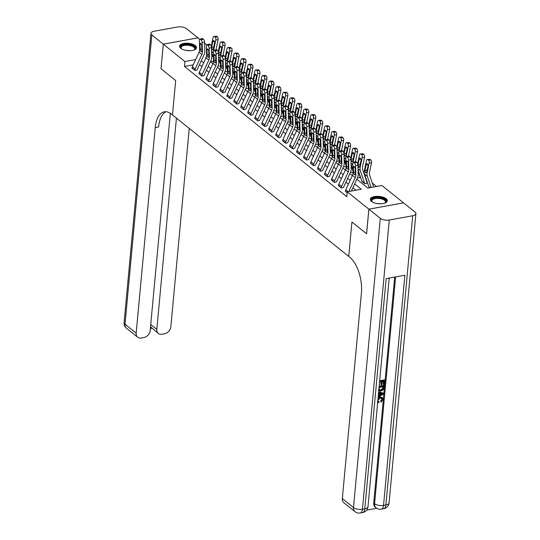 <?xml version="1.0" encoding="UTF-8"?>
<svg xmlns="http://www.w3.org/2000/svg" width="540" height="540" viewBox="0 0 540 540"><rect width="100%" height="100%" fill="white"/><g stroke="black" fill="none" stroke-linecap="round" stroke-linejoin="round"><path stroke-width="0.81" d="M371.486 201.4A8.532 3.672 -174.7 0 1 370.298 199.28A8.532 3.672 -174.7 0 1 376.704 196.344A8.532 3.672 -174.7 0 1 386.107 198.74A8.532 3.672 -174.7 0 1 387.295 200.86A8.532 3.672 -174.7 0 1 380.889 203.796A8.532 3.672 -174.7 0 1 371.486 201.4M180.725 48.283A8.532 3.672 -174.7 0 1 179.537 46.163A8.532 3.672 -174.7 0 1 185.942 43.227A8.532 3.672 -174.7 0 1 195.338 45.623A8.532 3.672 -174.7 0 1 196.533 47.743A8.532 3.672 -174.7 0 1 190.127 50.679A8.532 3.672 -174.7 0 1 180.725 48.283M161.028 68.742L175.669 80.528L161.028 68.769L163.31 44.179L197.971 37.861L199.753 39.292M204.559 43.153L206.726 44.888M219.395 60.345L219.173 59.677M376.542 186.476L372.317 183.08M365.816 177.869L365.344 177.484M358.844 172.274L358.371 171.889M351.871 166.678L351.398 166.293M344.905 161.082L344.425 160.697M337.932 155.48L337.453 155.102M330.959 149.884L330.48 149.506M323.987 144.288L323.507 143.91M317.014 138.692L316.535 138.314M310.041 133.097L309.562 132.712M303.068 127.501L302.589 127.116M296.096 121.905L295.616 121.52M289.123 116.309L288.644 115.925M282.15 110.714L281.678 110.329M275.177 105.118L274.705 104.733M268.204 99.515L267.732 99.137M261.232 93.919L260.759 93.542M254.259 88.324L253.787 87.946M247.286 82.728L246.814 82.35M240.314 77.132L239.841 76.748M233.341 71.537L232.868 71.152M226.368 65.941L225.896 65.556M356.846 179.219L367.855 188.055L381.908 185.497L403.522 202.844L368.854 209.162L347.24 191.815L361.294 189.25L354.659 183.924M213.59 61.142L210.445 61.715M218.126 65.671L218.16 65.698A1.094 0.83 128.8 0 1 218.194 66.069L220.55 65.914M225.099 71.267L225.133 71.294A1.094 0.83 128.8 0 1 225.167 71.665L227.522 71.51M232.072 76.862L232.099 76.889A1.094 0.83 128.8 0 1 232.139 77.261L234.495 77.105M239.044 82.458L239.072 82.485A1.094 0.83 128.8 0 1 239.112 82.856L241.468 82.701M246.017 88.054L246.044 88.081A1.094 0.83 128.8 0 1 246.085 88.452L248.441 88.297M252.983 93.65L253.017 93.677A1.094 0.83 128.8 0 1 253.058 94.048L255.413 93.899M259.956 99.252L259.99 99.272A1.094 0.83 128.8 0 1 260.03 99.65L262.386 99.495M266.929 104.848L266.963 104.875A1.094 0.83 128.8 0 1 267.003 105.246L269.352 105.091M273.901 110.444L273.935 110.471A1.094 0.83 128.8 0 1 273.976 110.842L276.325 110.686M280.874 116.039L280.908 116.066A1.094 0.83 128.8 0 1 280.949 116.438L283.298 116.282M287.847 121.635L287.881 121.662A1.094 0.83 128.8 0 1 287.921 122.033L290.27 121.878M294.82 127.231L294.853 127.258A1.094 0.83 128.8 0 1 294.894 127.629L297.243 127.474M301.793 132.827L301.826 132.853A1.094 0.83 128.8 0 1 301.867 133.225L304.216 133.07M308.765 138.422L308.799 138.449A1.094 0.83 128.8 0 1 308.84 138.821L311.189 138.665M315.738 144.018L315.772 144.045A1.094 0.83 128.8 0 1 315.812 144.416L318.161 144.261M322.711 149.614L322.745 149.641A1.094 0.83 128.8 0 1 322.785 150.012L325.134 149.864M329.684 155.216L329.717 155.237A1.094 0.83 128.8 0 1 329.758 155.608L332.107 155.459M336.656 160.812L336.69 160.839A1.094 0.83 128.8 0 1 336.724 161.21L339.079 161.055M343.629 166.408L343.663 166.435A1.094 0.83 128.8 0 1 343.697 166.806L346.052 166.651M350.602 172.004L350.636 172.031A1.094 0.83 128.8 0 1 350.669 172.402L353.025 172.247M357.575 177.599L357.608 177.626A1.094 0.83 128.8 0 1 357.642 177.998L359.984 177.572A3.827 2.896 128.8 0 0 359.849 176.269L358.088 171.059M361.814 181.082L364.898 183.816L366.957 183.168A3.827 2.896 128.8 0 0 366.822 181.865L362.617 169.412A5.474 4.138 -51.2 0 1 362.515 166.928L364.52 157.302L362.225 157.417A2.187 1.188 -92.9 0 0 361.53 154.528L363.825 154.413A2.187 1.188 87.1 0 1 364.52 157.302M368.786 186.678L369.745 187.711L368.8 186.948A1.094 0.83 128.8 0 0 368.759 186.577L364.554 174.123A8.208 6.21 -51.2 0 1 364.406 170.404L366.41 160.778A2.187 1.188 -92.9 0 1 367.416 159.489L369.711 159.374A2.187 1.188 87.1 0 1 370.238 159.563L370.798 160.009A2.187 1.188 87.1 0 1 371.493 162.898L369.198 163.013A2.187 1.188 -92.9 0 0 368.496 160.124L370.798 160.009M193.232 64.847L184.464 66.447L346.781 196.729L347.24 191.815M355.928 190.228L352.87 187.778M348.388 184.174L345.897 182.183M341.415 178.578L338.924 176.587M334.442 172.982L331.958 170.984M327.47 167.387L324.986 165.389M320.497 161.791L318.013 159.793M313.524 156.195L311.04 154.197M306.551 150.599L304.067 148.601M299.579 145.004L297.094 143.006M292.606 139.401L290.122 137.41M285.633 133.805L283.149 131.814M278.66 128.21L276.176 126.218M271.688 122.614L269.204 120.623M264.715 117.018L262.231 115.027M257.742 111.422L255.258 109.424M250.769 105.827L248.285 103.829M243.797 100.231L241.313 98.233M236.824 94.635L234.34 92.637M229.858 89.039L227.367 87.041M222.885 83.437L220.394 81.446M215.912 77.841L213.422 75.85M208.94 72.245L206.449 70.254M201.967 66.65L199.483 64.658M192.024 67.817L195.055 70.558L197.113 69.91A1.094 0.83 -51.2 0 1 197.228 69.512L203.924 55.073A8.208 6.21 128.8 0 0 204.788 51.165L204.525 41.951L202.176 42.68A2.187 0.952 -107.3 0 0 201.008 39.879L200.448 39.427A2.187 0.952 -107.3 0 0 199.854 39.251A2.187 0.952 -107.3 0 0 199.388 40.446L199.645 49.653A5.474 4.138 128.8 0 1 199.071 52.259L192.375 66.704A3.827 2.896 -51.2 0 0 191.984 68.101L194.771 70.335A3.827 2.896 -51.2 0 1 195.163 68.938L201.859 54.499A5.474 4.138 128.8 0 0 202.433 51.894L202.176 42.68M198.997 73.413L202.028 76.16L204.086 75.505A1.094 0.83 -51.2 0 1 204.201 75.107L210.897 60.669A8.208 6.21 128.8 0 0 211.761 56.761L211.498 47.547L209.149 48.276A2.187 0.952 -107.3 0 0 207.981 45.475L207.421 45.029A2.187 0.952 -107.3 0 0 206.827 44.847A2.187 0.952 -107.3 0 0 206.361 46.042L206.618 55.256A5.474 4.138 128.8 0 1 206.044 57.854L199.348 72.299A3.827 2.896 -51.2 0 0 198.956 73.697L201.744 75.931A3.827 2.896 -51.2 0 1 202.136 74.534L208.832 60.095A5.474 4.138 128.8 0 0 209.405 57.49L209.149 48.276M205.97 79.009L209 81.756L211.059 81.101A1.094 0.83 -51.2 0 1 211.174 80.703L217.87 66.265A8.208 6.21 128.8 0 0 218.734 62.357L218.471 53.143L216.122 53.872A2.187 0.952 -107.3 0 0 214.954 51.071L214.394 50.625A2.187 0.952 -107.3 0 0 213.8 50.443A2.187 0.952 -107.3 0 0 213.334 51.638L213.59 60.851A5.474 4.138 128.8 0 1 213.017 63.457L206.314 77.895A3.827 2.896 -51.2 0 0 205.929 79.292L208.717 81.527A3.827 2.896 -51.2 0 1 209.108 80.136L215.804 65.691A5.474 4.138 128.8 0 0 216.378 63.086L216.122 53.872M212.935 84.605L215.973 87.352L218.032 86.697A1.094 0.83 -51.2 0 1 218.147 86.299L224.843 71.861A8.208 6.21 128.8 0 0 225.707 67.952L225.443 58.739L223.094 59.474A2.187 0.952 -107.3 0 0 221.927 56.666L221.366 56.221A2.187 0.952 -107.3 0 0 220.772 56.038A2.187 0.952 -107.3 0 0 220.306 57.233L220.563 66.447A5.474 4.138 128.8 0 1 219.989 69.053L213.287 83.491A3.827 2.896 -51.2 0 0 212.902 84.888L215.69 87.129A3.827 2.896 -51.2 0 1 216.081 85.732L222.777 71.287A5.474 4.138 128.8 0 0 223.351 68.681L223.094 59.474M219.908 90.2L222.939 92.948L225.005 92.293A1.094 0.83 -51.2 0 1 225.119 91.894L231.815 77.456A8.208 6.21 128.8 0 0 232.679 73.548L232.416 64.334L230.067 65.07A2.187 0.952 -107.3 0 0 228.893 62.262L228.339 61.817A2.187 0.952 -107.3 0 0 227.745 61.634A2.187 0.952 -107.3 0 0 227.279 62.829L227.536 72.043A5.474 4.138 128.8 0 1 226.962 74.648L220.259 89.087A3.827 2.896 -51.2 0 0 219.875 90.484L222.662 92.725A3.827 2.896 -51.2 0 1 223.054 91.328L229.75 76.883A5.474 4.138 128.8 0 0 230.324 74.277L230.067 65.07M226.881 95.796L229.912 98.543L231.977 97.895A1.094 0.83 -51.2 0 1 232.092 97.49L238.788 83.052A8.208 6.21 128.8 0 0 239.652 79.144L239.389 69.93L237.04 70.666A2.187 0.952 -107.3 0 0 235.865 67.858L235.312 67.412A2.187 0.952 -107.3 0 0 234.711 67.23A2.187 0.952 -107.3 0 0 234.245 68.425L234.509 77.639A5.474 4.138 128.8 0 1 233.935 80.244L227.232 94.682A3.827 2.896 -51.2 0 0 226.847 96.08L229.635 98.321A3.827 2.896 -51.2 0 1 230.02 96.923L236.722 82.478A5.474 4.138 128.8 0 0 237.296 79.88L237.04 70.666M233.854 101.399L236.885 104.139L238.95 103.491A1.094 0.83 -51.2 0 1 239.058 103.093L245.761 88.648A8.208 6.21 128.8 0 0 246.625 84.74L246.362 75.526L244.013 76.262A2.187 0.952 -107.3 0 0 242.838 73.454L242.285 73.008A2.187 0.952 -107.3 0 0 241.684 72.826A2.187 0.952 -107.3 0 0 241.218 74.02L241.481 83.234A5.474 4.138 128.8 0 1 240.907 85.84L234.205 100.278A3.827 2.896 -51.2 0 0 233.82 101.675L236.608 103.916A3.827 2.896 -51.2 0 1 236.993 102.519L243.695 88.081A5.474 4.138 128.8 0 0 244.269 85.475L244.013 76.262M240.827 106.994L243.857 109.735L245.923 109.087A1.094 0.83 -51.2 0 1 246.031 108.689L252.734 94.244A8.208 6.21 128.8 0 0 253.597 90.335L253.334 81.128L250.985 81.857A2.187 0.952 -107.3 0 0 249.811 79.049L249.257 78.604A2.187 0.952 -107.3 0 0 248.657 78.422A2.187 0.952 -107.3 0 0 248.191 79.616L248.454 88.83A5.474 4.138 128.8 0 1 247.88 91.436L241.178 105.874A3.827 2.896 -51.2 0 0 240.793 107.271L243.581 109.512A3.827 2.896 -51.2 0 1 243.965 108.115L250.668 93.677A5.474 4.138 128.8 0 0 251.242 91.071L250.985 81.857M247.799 112.59L250.83 115.331L252.896 114.683A1.094 0.83 -51.2 0 1 253.004 114.284L259.706 99.839A8.208 6.21 128.8 0 0 260.564 95.931L260.307 86.724L257.958 87.453A2.187 0.952 -107.3 0 0 256.784 84.652L256.23 84.2A2.187 0.952 -107.3 0 0 255.629 84.017A2.187 0.952 -107.3 0 0 255.163 85.212L255.427 94.426A5.474 4.138 128.8 0 1 254.853 97.031L248.15 111.476A3.827 2.896 -51.2 0 0 247.766 112.867L250.553 115.108A3.827 2.896 -51.2 0 1 250.938 113.711L257.641 99.272A5.474 4.138 128.8 0 0 258.215 96.667L257.958 87.453M254.772 118.186L257.803 120.926L259.868 120.278A1.094 0.83 -51.2 0 1 259.976 119.88L266.679 105.435A8.208 6.21 128.8 0 0 267.536 101.534L267.28 92.32L264.924 93.049A2.187 0.952 -107.3 0 0 263.756 90.248L263.203 89.795A2.187 0.952 -107.3 0 0 262.602 89.62A2.187 0.952 -107.3 0 0 262.136 90.808L262.4 100.022A5.474 4.138 128.8 0 1 261.826 102.627L255.123 117.072A3.827 2.896 -51.2 0 0 254.738 118.469L257.526 120.704A3.827 2.896 -51.2 0 1 257.911 119.306L264.613 104.868A5.474 4.138 128.8 0 0 265.187 102.263L264.924 93.049M261.745 123.782L264.776 126.522L266.841 125.874A1.094 0.83 -51.2 0 1 266.949 125.476L273.652 111.038A8.208 6.21 128.8 0 0 274.509 107.129L274.252 97.916L271.897 98.644A2.187 0.952 -107.3 0 0 270.729 95.843L270.175 95.391A2.187 0.952 -107.3 0 0 269.575 95.216A2.187 0.952 -107.3 0 0 269.109 96.41L269.372 105.617A5.474 4.138 128.8 0 1 268.799 108.223L262.096 122.668A3.827 2.896 -51.2 0 0 261.711 124.065L264.499 126.299A3.827 2.896 -51.2 0 1 264.884 124.902L271.586 110.464A5.474 4.138 128.8 0 0 272.16 107.858L271.897 98.644M268.718 129.377L271.748 132.125L273.814 131.47A1.094 0.83 -51.2 0 1 273.922 131.072L280.625 116.633A8.208 6.21 128.8 0 0 281.482 112.725L281.225 103.511L278.87 104.24A2.187 0.952 -107.3 0 0 277.702 101.439L277.142 100.987A2.187 0.952 -107.3 0 0 276.548 100.811A2.187 0.952 -107.3 0 0 276.082 102.006L276.345 111.22A5.474 4.138 128.8 0 1 275.771 113.819L269.069 128.264A3.827 2.896 -51.2 0 0 268.684 129.661L271.472 131.895A3.827 2.896 -51.2 0 1 271.856 130.498L278.559 116.059A5.474 4.138 128.8 0 0 279.133 113.454L278.87 104.24M275.69 134.973L278.721 137.72L280.787 137.066A1.094 0.83 -51.2 0 1 280.894 136.667L287.597 122.229A8.208 6.21 128.8 0 0 288.454 118.321L288.198 109.107L285.842 109.836A2.187 0.952 -107.3 0 0 284.675 107.035L284.114 106.589A2.187 0.952 -107.3 0 0 283.52 106.407A2.187 0.952 -107.3 0 0 283.055 107.602L283.318 116.816A5.474 4.138 128.8 0 1 282.744 119.421L276.041 133.859A3.827 2.896 -51.2 0 0 275.656 135.257L278.444 137.491A3.827 2.896 -51.2 0 1 278.829 136.1L285.532 121.655A5.474 4.138 128.8 0 0 286.106 119.05L285.842 109.836M282.663 140.569L285.694 143.316L287.759 142.661A1.094 0.83 -51.2 0 1 287.867 142.263L294.57 127.825A8.208 6.21 128.8 0 0 295.427 123.917L295.171 114.703L292.815 115.432A2.187 0.952 -107.3 0 0 291.647 112.631L291.087 112.185A2.187 0.952 -107.3 0 0 290.493 112.003A2.187 0.952 -107.3 0 0 290.027 113.198L290.291 122.411A5.474 4.138 128.8 0 1 289.717 125.017L283.014 139.455A3.827 2.896 -51.2 0 0 282.629 140.852L285.417 143.093A3.827 2.896 -51.2 0 1 285.802 141.696L292.505 127.251A5.474 4.138 128.8 0 0 293.078 124.646L292.815 115.432M289.636 146.165L292.666 148.912L294.732 148.257A1.094 0.83 -51.2 0 1 294.84 147.859L301.543 133.421A8.208 6.21 128.8 0 0 302.4 129.512L302.144 120.299L299.788 121.034A2.187 0.952 -107.3 0 0 298.62 118.226L298.06 117.781A2.187 0.952 -107.3 0 0 297.466 117.599A2.187 0.952 -107.3 0 0 297 118.793L297.257 128.007A5.474 4.138 128.8 0 1 296.69 130.613L289.987 145.051A3.827 2.896 -51.2 0 0 289.595 146.448L292.39 148.689A3.827 2.896 -51.2 0 1 292.775 147.292L299.477 132.847A5.474 4.138 128.8 0 0 300.051 130.241L299.788 121.034M296.609 151.76L299.639 154.508L301.705 153.859A1.094 0.83 -51.2 0 1 301.813 153.455L308.516 139.016A8.208 6.21 128.8 0 0 309.373 135.108L309.116 125.894L306.76 126.63A2.187 0.952 -107.3 0 0 305.593 123.822L305.033 123.377A2.187 0.952 -107.3 0 0 304.439 123.194A2.187 0.952 -107.3 0 0 303.973 124.389L304.229 133.603A5.474 4.138 128.8 0 1 303.656 136.208L296.959 150.647A3.827 2.896 -51.2 0 0 296.568 152.044L299.363 154.285A3.827 2.896 -51.2 0 1 299.747 152.888L306.45 138.442A5.474 4.138 128.8 0 0 307.024 135.844L306.76 126.63M303.581 157.363L306.612 160.103L308.678 159.455A1.094 0.83 -51.2 0 1 308.786 159.05L315.488 144.612A8.208 6.21 128.8 0 0 316.346 140.704L316.089 131.49L313.733 132.226A2.187 0.952 -107.3 0 0 312.566 129.418L312.005 128.972A2.187 0.952 -107.3 0 0 311.411 128.79A2.187 0.952 -107.3 0 0 310.946 129.985L311.202 139.198A5.474 4.138 128.8 0 1 310.628 141.804L303.932 156.242A3.827 2.896 -51.2 0 0 303.541 157.639L306.335 159.881A3.827 2.896 -51.2 0 1 306.72 158.483L313.423 144.045A5.474 4.138 128.8 0 0 313.997 141.44L313.733 132.226M310.554 162.959L313.585 165.699L315.644 165.051A1.094 0.83 -51.2 0 1 315.758 164.653L322.461 150.208A8.208 6.21 128.8 0 0 323.318 146.3L323.062 137.086L320.706 137.822A2.187 0.952 -107.3 0 0 319.538 135.014L318.978 134.568A2.187 0.952 -107.3 0 0 318.384 134.386A2.187 0.952 -107.3 0 0 317.918 135.581L318.175 144.794A5.474 4.138 128.8 0 1 317.601 147.4L310.905 161.838A3.827 2.896 -51.2 0 0 310.514 163.235L313.301 165.476A3.827 2.896 -51.2 0 1 313.693 164.079L320.396 149.641A5.474 4.138 128.8 0 0 320.969 147.035L320.706 137.822M317.527 168.554L320.558 171.295L322.616 170.647A1.094 0.83 -51.2 0 1 322.731 170.249L329.434 155.804A8.208 6.21 128.8 0 0 330.291 151.895L330.028 142.688L327.679 143.417A2.187 0.952 -107.3 0 0 326.511 140.616L325.951 140.164A2.187 0.952 -107.3 0 0 325.357 139.982A2.187 0.952 -107.3 0 0 324.891 141.176L325.148 150.39A5.474 4.138 128.8 0 1 324.574 152.996L317.878 167.441A3.827 2.896 -51.2 0 0 317.486 168.831L320.274 171.072A3.827 2.896 -51.2 0 1 320.666 169.675L327.368 155.237A5.474 4.138 128.8 0 0 327.935 152.631L327.679 143.417M324.5 174.15L327.53 176.891L329.589 176.243A1.094 0.83 -51.2 0 1 329.704 175.844L336.4 161.399A8.208 6.21 128.8 0 0 337.264 157.498L337 148.284L334.651 149.013A2.187 0.952 -107.3 0 0 333.484 146.212L332.924 145.76A2.187 0.952 -107.3 0 0 332.329 145.584A2.187 0.952 -107.3 0 0 331.864 146.772L332.12 155.986A5.474 4.138 128.8 0 1 331.547 158.591L324.851 173.036A3.827 2.896 -51.2 0 0 324.459 174.427L327.247 176.668A3.827 2.896 -51.2 0 1 327.638 175.271L334.334 160.832A5.474 4.138 128.8 0 0 334.908 158.227L334.651 149.013M331.472 179.746L334.503 182.486L336.562 181.838A1.094 0.83 -51.2 0 1 336.676 181.44L343.373 166.995A8.208 6.21 128.8 0 0 344.237 163.094L343.973 153.88L341.624 154.609A2.187 0.952 -107.3 0 0 340.457 151.808L339.896 151.355A2.187 0.952 -107.3 0 0 339.302 151.18A2.187 0.952 -107.3 0 0 338.837 152.375L339.093 161.582A5.474 4.138 128.8 0 1 338.519 164.187L331.823 178.632A3.827 2.896 -51.2 0 0 331.432 180.029L334.22 182.263A3.827 2.896 -51.2 0 1 334.611 180.866L341.307 166.428A5.474 4.138 128.8 0 0 341.881 163.822L341.624 154.609M338.445 185.341L341.476 188.082L343.535 187.434A1.094 0.83 -51.2 0 1 343.649 187.036L350.345 172.597A8.208 6.21 128.8 0 0 351.209 168.689L350.946 159.476L348.597 160.205A2.187 0.952 -107.3 0 0 347.429 157.403L346.869 156.951A2.187 0.952 -107.3 0 0 346.275 156.775A2.187 0.952 -107.3 0 0 345.809 157.97L346.066 167.184A5.474 4.138 128.8 0 1 345.492 169.783L338.789 184.228A3.827 2.896 -51.2 0 0 338.404 185.625L341.192 187.859A3.827 2.896 -51.2 0 1 341.584 186.462L348.28 172.024A5.474 4.138 128.8 0 0 348.854 169.418L348.597 160.205M345.411 190.937L347.159 192.652L345.377 191.221A3.827 2.896 -51.2 0 1 345.762 189.824L352.465 175.385A5.474 4.138 128.8 0 0 353.038 172.78L352.782 163.566A2.187 0.952 -107.3 0 1 353.248 162.371A2.187 0.952 -107.3 0 1 353.842 162.554L354.402 162.999L356.751 162.263L356.191 161.818L353.842 162.554M366.606 233.746L351.932 222.001L348.739 256.433L171.47 114.149A27.358 13.473 -100.3 0 0 164.288 111.827A27.358 13.473 -100.3 0 0 155.243 127.548L136.175 333.14A6.568 4.968 128.8 0 0 137.686 337.23A6.568 4.968 128.8 0 0 141.244 338.013L144.011 337.514A6.568 4.968 128.8 0 0 150.181 330.581L170.336 113.319M366.572 233.753L368.854 209.162M184.464 66.447L184.923 61.526L163.31 44.179M175.669 80.528L172.476 114.953L175.669 80.528M195.683 59.569L184.923 61.526M350.17 180.326L347.686 178.328M343.197 174.731L340.713 172.733M336.224 169.135L333.74 167.137M329.252 163.532L326.768 161.541M322.286 157.936L319.795 155.945M315.313 152.341L312.822 150.35M308.34 146.745L305.849 144.754M301.367 141.149L298.877 139.158M294.394 135.554L291.911 133.556M287.422 129.958L284.938 127.96M280.449 124.362L277.965 122.364M273.476 118.766L270.992 116.768M266.504 113.171L264.019 111.172M259.531 107.575L257.047 105.577M252.558 101.972L250.074 99.981M245.585 96.377L243.101 94.385M238.613 90.781L236.129 88.79M231.64 85.185L229.156 83.194M224.667 79.589L222.183 77.591M217.694 73.994L215.21 71.996M210.722 68.398L208.238 66.4M203.749 62.802L201.265 60.804M206.132 57.665L205.538 57.773L205.936 58.097M210.425 61.695L212.909 63.693M217.397 67.291L219.881 69.289M224.37 72.887L226.854 74.885M231.343 78.482L233.827 80.48M238.309 84.078L240.8 86.076M245.282 89.681L247.772 91.672M252.254 95.276L254.745 97.267M259.227 100.872L261.718 102.863M266.2 106.468L268.684 108.459M273.173 112.064L275.656 114.055M280.145 117.659L282.629 119.657M287.118 123.255L289.602 125.253M294.091 128.851L296.575 130.849M301.064 134.447L303.548 136.445M308.036 140.042L310.52 142.04M315.009 145.645L317.493 147.636M321.982 151.241L324.466 153.232M328.954 156.836L331.439 158.828M335.927 162.432L338.411 164.423M342.9 168.028L345.384 170.019M349.873 173.624L352.357 175.622M212.99 56.416L211.754 56.639M201.008 39.879L203.357 39.143L202.804 38.698L200.448 39.427M203.357 39.143A2.187 0.952 72.7 0 1 204.525 41.951M199.854 39.251L202.203 38.516A2.187 0.952 72.7 0 1 202.804 38.698M200.246 50.139L199.982 44.28A1.748 0.763 72.7 0 1 200.36 43.328A1.748 0.763 72.7 0 1 200.833 43.47A1.748 0.763 72.7 0 1 201.771 45.718L201.832 51.415L200.995 51.624L199.645 49.653M202.433 51.894L201.832 51.415L200.995 51.624M220.516 64.82A3.827 2.896 128.8 0 0 220.401 64.341L218.639 59.13M216.034 49.748A5.474 4.138 -51.2 0 1 216.095 49.403L218.099 39.778L215.804 39.893A2.187 1.188 -92.9 0 0 215.109 37.004L217.404 36.889A2.187 1.188 87.1 0 1 218.099 39.778M213.651 50.517A8.208 6.21 -51.2 0 1 213.8 49.518L215.804 39.893M213.509 57.956L211.64 52.414M211.235 46.197L213.017 37.658A2.187 1.188 -92.9 0 1 214.022 36.369L216.317 36.248A2.187 1.188 87.1 0 1 216.844 36.443L217.404 36.889M214.481 41.567L212.774 41.648A1.748 0.952 87.1 0 1 213.577 40.615A1.748 0.952 87.1 0 1 213.995 40.77A1.748 0.952 87.1 0 1 214.556 43.085L213.28 49.106L212.24 49.694L211.572 47.385L213.766 46.872M212.713 49.842L212.24 49.694M216.844 36.443L214.549 36.558L215.109 37.004M214.549 36.558A2.187 1.188 -92.9 0 0 214.022 36.369M212.774 41.648L211.572 47.385M207.981 45.475L210.33 44.739L209.77 44.294L207.421 45.029M210.33 44.739A2.187 0.952 72.7 0 1 211.498 47.547M206.827 44.847L209.176 44.111A2.187 0.952 72.7 0 1 209.77 44.294M207.218 55.735L206.955 49.876A1.748 0.763 72.7 0 1 207.333 48.924A1.748 0.763 72.7 0 1 207.806 49.066A1.748 0.763 72.7 0 1 208.744 51.313L208.804 57.011L207.968 57.22L206.618 55.256M209.405 57.49L208.804 57.011L207.968 57.22M214.954 51.071L217.303 50.342L216.743 49.889L214.394 50.625M217.303 50.342A2.187 0.952 72.7 0 1 218.471 53.143M213.8 50.443L216.149 49.707A2.187 0.952 72.7 0 1 216.743 49.889M214.191 61.331L213.928 55.478A1.748 0.763 72.7 0 1 214.306 54.52A1.748 0.763 72.7 0 1 214.778 54.662A1.748 0.763 72.7 0 1 215.716 56.909L215.777 62.606L214.94 62.822L213.59 60.851M216.378 63.086L215.777 62.606L214.94 62.822M221.927 56.666L224.276 55.937L223.715 55.485L221.366 56.221M224.276 55.937A2.187 0.952 72.7 0 1 225.443 58.739M220.772 56.038L223.121 55.309A2.187 0.952 72.7 0 1 223.715 55.485M221.164 66.926L220.901 61.074A1.748 0.763 72.7 0 1 221.272 60.116A1.748 0.763 72.7 0 1 221.751 60.264A1.748 0.763 72.7 0 1 222.689 62.505L222.75 68.202L221.913 68.418L220.563 66.447M223.351 68.681L222.75 68.202L221.913 68.418M227.489 70.416A3.827 2.896 128.8 0 0 227.374 69.937L225.612 64.726M223.007 55.343A5.474 4.138 -51.2 0 1 223.067 54.999L225.072 45.373L222.777 45.488A2.187 1.188 -92.9 0 0 222.082 42.599L224.377 42.485A2.187 1.188 87.1 0 1 225.072 45.373M220.624 56.12A8.208 6.21 -51.2 0 1 220.772 55.114L222.777 45.488M220.482 63.551L218.612 58.01M218.207 51.793L219.989 43.254A2.187 1.188 -92.9 0 1 220.995 41.965L223.29 41.85A2.187 1.188 87.1 0 1 223.816 42.039L224.377 42.485M221.454 47.162L219.746 47.243A1.748 0.952 87.1 0 1 220.55 46.21A1.748 0.952 87.1 0 1 220.968 46.366A1.748 0.952 87.1 0 1 221.528 48.681L220.253 54.702L219.213 55.289L218.545 52.981L220.739 52.468M219.685 55.438L219.213 55.289M223.816 42.039L221.522 42.154L222.082 42.599M221.522 42.154A2.187 1.188 -92.9 0 0 220.995 41.965M219.746 47.243L218.545 52.981M234.461 76.012A3.827 2.896 128.8 0 0 234.347 75.533L232.585 70.322M229.979 60.939A5.474 4.138 -51.2 0 1 230.04 60.602L232.045 50.969L229.75 51.091A2.187 1.188 -92.9 0 0 229.054 48.195L231.35 48.08A2.187 1.188 87.1 0 1 232.045 50.969M227.597 61.715A8.208 6.21 -51.2 0 1 227.745 60.716L229.75 51.091M227.455 69.147L225.585 63.605M225.18 57.389L226.962 48.85A2.187 1.188 -92.9 0 1 227.968 47.56L230.263 47.446A2.187 1.188 87.1 0 1 230.789 47.635L231.35 48.08M228.427 52.758L226.712 52.839A1.748 0.952 87.1 0 1 227.522 51.813A1.748 0.952 87.1 0 1 227.941 51.962A1.748 0.952 87.1 0 1 228.501 54.277L227.225 60.298L226.186 60.885L225.518 58.577L227.711 58.07M226.658 61.034L226.186 60.885M230.789 47.635L228.494 47.749L229.054 48.195M228.494 47.749A2.187 1.188 -92.9 0 0 227.968 47.56M226.712 52.839L225.518 58.577M241.434 81.614A3.827 2.896 128.8 0 0 241.319 81.128L239.558 75.917M236.952 66.535A5.474 4.138 -51.2 0 1 237.013 66.197L239.018 56.572L236.722 56.687A2.187 1.188 -92.9 0 0 236.021 53.791L238.322 53.676A2.187 1.188 87.1 0 1 239.018 56.572M234.569 67.311A8.208 6.21 -51.2 0 1 234.718 66.312L236.722 56.687M234.428 74.743L232.558 69.201M232.153 62.984L233.935 54.446A2.187 1.188 -92.9 0 1 234.941 53.156L237.236 53.041A2.187 1.188 87.1 0 1 237.762 53.231L238.322 53.676M235.4 58.354L233.685 58.442A1.748 0.952 87.1 0 1 234.495 57.409A1.748 0.952 87.1 0 1 234.913 57.557A1.748 0.952 87.1 0 1 235.474 59.873L234.198 65.894L233.159 66.488L232.49 64.172L234.684 63.666M233.624 66.629L233.159 66.488M237.762 53.231L235.467 53.345L236.021 53.791M235.467 53.345A2.187 1.188 -92.9 0 0 234.941 53.156M233.685 58.442L232.49 64.172M228.893 62.262L231.248 61.533L230.688 61.081L228.339 61.817M231.248 61.533A2.187 0.952 72.7 0 1 232.416 64.334M227.745 61.634L230.094 60.905A2.187 0.952 72.7 0 1 230.688 61.081M228.137 72.522L227.873 66.67A1.748 0.763 72.7 0 1 228.245 65.711A1.748 0.763 72.7 0 1 228.724 65.86A1.748 0.763 72.7 0 1 229.662 68.101L229.723 73.798L228.879 74.014L227.536 72.043M230.324 74.277L229.723 73.798L228.879 74.014M248.407 87.21A3.827 2.896 128.8 0 0 248.292 86.724L246.53 81.513M243.925 72.13A5.474 4.138 -51.2 0 1 243.986 71.793L245.99 62.167L243.695 62.282A2.187 1.188 -92.9 0 0 242.993 59.393L245.288 59.272A2.187 1.188 87.1 0 1 245.99 62.167M241.542 72.907A8.208 6.21 -51.2 0 1 241.691 71.908L243.695 62.282M241.4 80.338L239.524 74.797M239.126 68.58L240.907 60.041A2.187 1.188 -92.9 0 1 241.913 58.752L244.208 58.637A2.187 1.188 87.1 0 1 244.735 58.826L245.288 59.272M242.372 63.95L240.658 64.037A1.748 0.952 87.1 0 1 241.468 63.005A1.748 0.952 87.1 0 1 241.886 63.153A1.748 0.952 87.1 0 1 242.447 65.468L241.171 71.489L240.125 72.083L239.463 69.768L241.657 69.262M240.597 72.225L240.125 72.083M244.735 58.826L242.44 58.941L242.993 59.393M242.44 58.941A2.187 1.188 -92.9 0 0 241.913 58.752M240.658 64.037L239.463 69.768M181.649 48.904A7.385 3.173 -174.7 0 1 181.352 48.647A7.385 3.173 -174.7 0 1 180.596 47.23A7.385 3.173 -174.7 0 1 187.859 44.55A7.385 3.173 -174.7 0 1 195.318 48.256A7.385 3.173 -174.7 0 1 194.285 49.849A7.385 3.173 -174.7 0 1 193.941 50.045M194.009 50.011A6.838 2.943 5.3 0 0 194.724 48.863A6.838 2.943 5.3 0 0 194.731 48.708A6.838 2.943 5.3 0 0 188.001 45.286A6.838 2.943 5.3 0 0 181.103 47.601A6.838 2.943 5.3 0 0 181.096 47.756A6.838 2.943 5.3 0 0 181.595 48.863M196.405 48.236A8.478 3.645 5.3 0 0 188.298 44.111A8.478 3.645 5.3 0 0 179.57 46.676M372.418 202.021A7.385 3.173 -174.7 0 1 372.114 201.764A7.385 3.173 -174.7 0 1 373.66 198.16A7.385 3.173 -174.7 0 1 382.32 198.349A7.385 3.173 -174.7 0 1 385.054 202.966A7.385 3.173 -174.7 0 1 384.71 203.162M384.77 203.128A6.838 2.943 5.3 0 0 385.486 201.98A6.838 2.943 5.3 0 0 382.003 199.024A6.838 2.943 5.3 0 0 371.871 200.718A6.838 2.943 5.3 0 0 372.357 201.98M387.167 201.353A8.478 3.645 5.3 0 0 382.853 197.978A8.478 3.645 5.3 0 0 370.332 199.793M163.283 44.159L197.944 37.841L186.509 28.661A6.568 2.821 5.3 0 0 177.545 27L154.123 31.266A6.568 2.821 5.3 0 0 150.93 33.345A6.568 2.821 5.3 0 0 151.848 34.979L163.283 44.159L161.001 68.749M176.431 118.125L156.83 329.373A6.568 4.968 128.8 0 0 158.342 333.47A6.568 4.968 128.8 0 0 161.906 334.247L164.666 333.747A6.568 4.968 128.8 0 0 170.836 326.822L189.243 128.412M166.01 111.74A27.358 13.473 -100.3 0 0 158.618 126.934L155.243 127.548M150.619 326.815L158.342 333.47M378.054 401.274L379.114 401.753L378.851 402.617L377.69 402.165M378.101 397.71L379.937 396.92L382.347 397.615L382.968 399.485L381.125 402.057L380.585 400.896L381.881 399.202L381.665 398.183M378.655 391.736L383.488 393.167L383.4 394.106L378.155 397.13M378.297 395.624L378.986 395.246L379.195 392.985M379.674 380.754L384.237 379.924L384.683 380.281L384.291 384.44L383.643 384.561L383.198 384.203L383.468 381.321M383.643 384.561L383.954 381.233L382.226 381.544L381.935 384.649L380.842 384.406L381.092 381.753M366.633 510.151L376.765 508.302M355.003 511.663A6.568 6.568 0 0 0 360.288 513A6.568 3.233 79.7 0 0 362.455 509.227A6.568 2.821 -174.7 0 1 353.491 507.566A6.568 4.968 128.8 0 0 355.003 511.663L343.845 502.706A6.568 4.968 -51.2 0 1 342.333 498.609L353.491 507.566L380.315 218.363A6.568 2.821 5.3 0 0 389.286 220.023L362.455 509.227L364.797 508.802L386.154 278.62L404.892 275.204L383.535 505.386A6.568 2.821 -174.7 0 1 374.571 503.726A6.568 4.968 128.8 0 0 376.083 507.823L375.246 507.148A6.568 4.968 -51.2 0 1 373.734 503.05L374.571 503.726L395.611 276.892M394.7 277.06L373.734 503.05M379.168 386.201L383.731 385.371L384.176 385.729L383.326 389.738L380.943 391.075L378.756 390.656M380.315 218.363L368.881 209.183L366.599 233.779L351.932 222.001L348.739 256.433L349.745 257.236A27.358 13.473 79.7 0 1 361.402 293.024L342.333 498.609M389.286 220.023L412.709 215.757A6.568 2.821 5.3 0 0 415.901 213.678A6.568 2.821 5.3 0 0 414.983 212.044L403.549 202.865L368.881 209.183M381.287 384.764L381.577 381.665L379.627 382.016L379.235 385.513M379.633 381.2L384.683 380.281M379.127 386.647L384.176 385.729M379.127 387.47L379.283 390.008L381.038 390.245L383.13 388.874L383.447 386.681L379.127 387.47M378.837 389.644L380.585 389.887L382.685 388.517L382.961 386.768M381.038 390.245L380.585 389.887M383.13 388.874L382.685 388.517M383.339 387.875L382.894 387.518M378.236 396.259L379.431 395.604L379.667 393.086L378.554 392.85M378.635 391.979L383.488 393.167M381.794 393.538L380.288 393.221L380.106 395.233L382.793 393.755L381.794 393.538M379.431 395.604L378.986 395.246M380.167 394.598L382.347 393.397M381.125 402.057L381.031 401.254L382.327 399.56L381.908 398.324L380.308 398.115L377.858 400.356L378.243 401.476L379.114 401.753M382.327 399.56L381.881 399.202M381.031 401.254L380.585 400.896M378.027 398.54L380.383 397.278L379.937 396.92M380.383 397.278L382.347 397.615M235.865 67.858L238.221 67.129L237.661 66.683L235.312 67.412M238.221 67.129A2.187 0.952 72.7 0 1 239.389 69.93M234.711 67.23L237.067 66.501A2.187 0.952 72.7 0 1 237.661 66.683M235.109 78.118L234.846 72.266A1.748 0.763 72.7 0 1 235.217 71.307A1.748 0.763 72.7 0 1 235.697 71.456A1.748 0.763 72.7 0 1 236.635 73.697L236.696 79.394L235.852 79.609L234.509 77.639M237.296 79.88L236.696 79.394L235.852 79.609M242.838 73.454L245.194 72.725L244.634 72.279L242.285 73.008M245.194 72.725A2.187 0.952 72.7 0 1 246.362 75.526M241.684 72.826L244.04 72.097A2.187 0.952 72.7 0 1 244.634 72.279M242.082 83.713L241.819 77.861A1.748 0.763 72.7 0 1 242.19 76.903A1.748 0.763 72.7 0 1 242.669 77.051A1.748 0.763 72.7 0 1 243.607 79.292L243.668 84.989L242.825 85.205L241.481 83.234M244.269 85.475L243.668 84.989L242.825 85.205M249.811 79.049L252.167 78.32L251.606 77.875L249.257 78.604M252.167 78.32A2.187 0.952 72.7 0 1 253.334 81.128M248.657 78.422L251.012 77.692A2.187 0.952 72.7 0 1 251.606 77.875M249.055 89.316L248.792 83.457A1.748 0.763 72.7 0 1 249.163 82.505A1.748 0.763 72.7 0 1 249.642 82.647A1.748 0.763 72.7 0 1 250.58 84.888L250.641 90.585L249.797 90.801L248.454 88.83M251.242 91.071L250.641 90.585L249.797 90.801M256.784 84.652L259.139 83.916L258.579 83.471L256.23 84.2M259.139 83.916A2.187 0.952 72.7 0 1 260.307 86.724M255.629 84.017L257.985 83.288A2.187 0.952 72.7 0 1 258.579 83.471M256.028 94.912L255.764 89.053A1.748 0.763 72.7 0 1 256.135 88.101A1.748 0.763 72.7 0 1 256.615 88.243A1.748 0.763 72.7 0 1 257.546 90.484L257.614 96.181L256.77 96.397L255.427 94.426M258.215 96.667L257.614 96.181L256.77 96.397M263.756 90.248L266.112 89.512L265.552 89.066L263.203 89.795M266.112 89.512A2.187 0.952 72.7 0 1 267.28 92.32M262.602 89.62L264.958 88.884A2.187 0.952 72.7 0 1 265.552 89.066M263 100.508L262.737 94.648A1.748 0.763 72.7 0 1 263.108 93.697A1.748 0.763 72.7 0 1 263.588 93.839A1.748 0.763 72.7 0 1 264.519 96.08L264.587 101.783L263.743 101.993L262.4 100.022M265.187 102.263L264.587 101.783L263.743 101.993M255.38 92.806A3.827 2.896 128.8 0 0 255.265 92.32L253.503 87.109M250.898 77.726A5.474 4.138 -51.2 0 1 250.958 77.389L252.963 67.763L250.668 67.878A2.187 1.188 -92.9 0 0 249.966 64.989L252.261 64.874A2.187 1.188 87.1 0 1 252.963 67.763M248.515 78.502A8.208 6.21 -51.2 0 1 248.663 77.504L250.668 67.878M248.373 85.934L246.497 80.392M246.098 74.183L247.88 65.637A2.187 1.188 -92.9 0 1 248.886 64.348L251.181 64.233A2.187 1.188 87.1 0 1 251.708 64.422L252.261 64.874M249.338 69.545L247.631 69.633A1.748 0.952 87.1 0 1 248.441 68.6A1.748 0.952 87.1 0 1 248.859 68.755A1.748 0.952 87.1 0 1 249.419 71.064L248.144 77.085L247.097 77.679L246.436 75.364L248.63 74.858M247.57 77.821L247.097 77.679M251.708 64.422L249.413 64.537L249.966 64.989M249.413 64.537A2.187 1.188 -92.9 0 0 248.886 64.348M247.631 69.633L246.436 75.364M262.352 98.402A3.827 2.896 128.8 0 0 262.238 97.922L260.476 92.705M257.87 83.322A5.474 4.138 -51.2 0 1 257.931 82.984L259.936 73.359L257.641 73.474A2.187 1.188 -92.9 0 0 256.939 70.585L259.234 70.47A2.187 1.188 87.1 0 1 259.936 73.359M255.488 84.098A8.208 6.21 -51.2 0 1 255.636 83.099L257.641 73.474M255.346 91.53L253.469 85.988M253.071 79.778L254.853 71.233A2.187 1.188 -92.9 0 1 255.859 69.944L258.154 69.829A2.187 1.188 87.1 0 1 258.68 70.018L259.234 70.47M256.311 75.141L254.603 75.229A1.748 0.952 87.1 0 1 255.407 74.196A1.748 0.952 87.1 0 1 255.832 74.351A1.748 0.952 87.1 0 1 256.392 76.66L255.116 82.681L254.07 83.275L253.409 80.96L255.602 80.453M254.543 83.416L254.07 83.275M258.68 70.018L256.385 70.133L256.939 70.585M256.385 70.133A2.187 1.188 -92.9 0 0 255.859 69.944M254.603 75.229L253.409 80.96M269.325 103.997A3.827 2.896 128.8 0 0 269.21 103.518L267.449 98.307M264.843 88.918A5.474 4.138 -51.2 0 1 264.904 88.58L266.909 78.955L264.613 79.07A2.187 1.188 -92.9 0 0 263.912 76.181L266.207 76.066A2.187 1.188 87.1 0 1 266.909 78.955M262.46 89.694A8.208 6.21 -51.2 0 1 262.609 88.695L264.613 79.07M262.319 97.133L260.442 91.584M260.044 85.374L261.826 76.829A2.187 1.188 -92.9 0 1 262.832 75.539L265.127 75.424A2.187 1.188 87.1 0 1 265.653 75.614L266.207 76.066M263.284 80.737L261.576 80.825A1.748 0.952 87.1 0 1 262.379 79.792A1.748 0.952 87.1 0 1 262.805 79.947A1.748 0.952 87.1 0 1 263.365 82.256L262.089 88.283L261.043 88.871L260.381 86.555L262.568 86.049M261.515 89.012L261.043 88.871M265.653 75.614L263.358 75.735L263.912 76.181M263.358 75.735A2.187 1.188 -92.9 0 0 262.832 75.539M261.576 80.825L260.381 86.555M276.298 109.593A3.827 2.896 128.8 0 0 276.183 109.114L274.421 103.903M271.816 94.52A5.474 4.138 -51.2 0 1 271.877 94.176L273.881 84.551L271.586 84.665A2.187 1.188 -92.9 0 0 270.884 81.776L273.179 81.662A2.187 1.188 87.1 0 1 273.881 84.551M269.433 95.29A8.208 6.21 -51.2 0 1 269.575 94.291L271.586 84.665M269.291 102.728L267.415 97.18M267.017 90.97L268.799 82.424A2.187 1.188 -92.9 0 1 269.804 81.135L272.099 81.02A2.187 1.188 87.1 0 1 272.626 81.216L273.179 81.662M270.257 86.333L268.549 86.42A1.748 0.952 87.1 0 1 269.352 85.388A1.748 0.952 87.1 0 1 269.777 85.543A1.748 0.952 87.1 0 1 270.338 87.851L269.062 93.879L268.016 94.466L267.354 92.158L269.541 91.645M268.488 94.615L268.016 94.466M272.626 81.216L270.331 81.331L270.884 81.776M270.331 81.331A2.187 1.188 -92.9 0 0 269.804 81.135M268.549 86.42L267.354 92.158M283.271 115.189A3.827 2.896 128.8 0 0 283.156 114.71L281.394 109.499M278.788 100.116A5.474 4.138 -51.2 0 1 278.843 99.772L280.854 90.146L278.559 90.261A2.187 1.188 -92.9 0 0 277.857 87.372L280.152 87.257A2.187 1.188 87.1 0 1 280.854 90.146M276.406 100.886A8.208 6.21 -51.2 0 1 276.548 99.886L278.559 90.261M276.264 108.324L274.388 102.782M273.989 96.566L275.771 88.027A2.187 1.188 -92.9 0 1 276.777 86.731L279.072 86.616A2.187 1.188 87.1 0 1 279.599 86.812L280.152 87.257M277.229 91.928L275.522 92.016A1.748 0.952 87.1 0 1 276.325 90.983A1.748 0.952 87.1 0 1 276.75 91.139A1.748 0.952 87.1 0 1 277.31 93.447L276.035 99.475L274.988 100.062L274.327 97.754L276.514 97.241M275.461 100.211L274.988 100.062M279.599 86.812L277.303 86.927L277.857 87.372M277.303 86.927A2.187 1.188 -92.9 0 0 276.777 86.731M275.522 92.016L274.327 97.754M270.729 95.843L273.085 95.108L272.525 94.662L270.175 95.391M273.085 95.108A2.187 0.952 72.7 0 1 274.252 97.916M269.575 95.216L271.931 94.48A2.187 0.952 72.7 0 1 272.525 94.662M269.973 106.103L269.71 100.244A1.748 0.763 72.7 0 1 270.081 99.293A1.748 0.763 72.7 0 1 270.56 99.434A1.748 0.763 72.7 0 1 271.492 101.682L271.559 107.379L270.716 107.588L269.372 105.617M272.16 107.858L271.559 107.379L270.716 107.588M290.243 120.785A3.827 2.896 128.8 0 0 290.129 120.305L288.367 115.094M285.755 105.712A5.474 4.138 -51.2 0 1 285.815 105.368L287.827 95.742L285.532 95.857A2.187 1.188 -92.9 0 0 284.83 92.968L287.125 92.853A2.187 1.188 87.1 0 1 287.827 95.742M283.379 106.481A8.208 6.21 -51.2 0 1 283.52 105.482L285.532 95.857M283.237 113.92L281.36 108.378M280.962 102.161L282.744 93.623A2.187 1.188 -92.9 0 1 283.75 92.333L286.045 92.212A2.187 1.188 87.1 0 1 286.571 92.408L287.125 92.853M284.202 97.531L282.494 97.612A1.748 0.952 87.1 0 1 283.298 96.579A1.748 0.952 87.1 0 1 283.723 96.734A1.748 0.952 87.1 0 1 284.276 99.05L283.007 105.071L281.961 105.658L281.3 103.349L283.487 102.836M282.434 105.806L281.961 105.658M286.571 92.408L284.269 92.522L284.83 92.968M284.269 92.522A2.187 1.188 -92.9 0 0 283.75 92.333M282.494 97.612L281.3 103.349M277.702 101.439L280.058 100.703L279.497 100.258L277.142 100.987M280.058 100.703A2.187 0.952 72.7 0 1 281.225 103.511M276.548 100.811L278.903 100.076A2.187 0.952 72.7 0 1 279.497 100.258M276.946 111.699L276.683 105.84A1.748 0.763 72.7 0 1 277.054 104.888A1.748 0.763 72.7 0 1 277.533 105.03A1.748 0.763 72.7 0 1 278.465 107.278L278.532 112.975L277.688 113.184L276.345 111.22M279.133 113.454L278.532 112.975L277.688 113.184M297.216 126.38A3.827 2.896 128.8 0 0 297.094 125.901L295.34 120.69M292.727 111.308A5.474 4.138 -51.2 0 1 292.788 110.963L294.8 101.338L292.505 101.453A2.187 1.188 -92.9 0 0 291.803 98.564L294.098 98.449A2.187 1.188 87.1 0 1 294.8 101.338M290.351 112.084A8.208 6.21 -51.2 0 1 290.493 111.078L292.505 101.453M290.203 119.516L288.333 113.974M287.935 107.757L289.717 99.218A2.187 1.188 -92.9 0 1 290.723 97.929L293.018 97.814A2.187 1.188 87.1 0 1 293.537 98.003L294.098 98.449M291.175 103.127L289.467 103.208A1.748 0.952 87.1 0 1 290.27 102.175A1.748 0.952 87.1 0 1 290.696 102.33A1.748 0.952 87.1 0 1 291.249 104.645L289.98 110.666L288.934 111.254L288.272 108.945L290.459 108.432M289.406 111.402L288.934 111.254M293.537 98.003L291.242 98.118L291.803 98.564M291.242 98.118A2.187 1.188 -92.9 0 0 290.723 97.929M289.467 103.208L288.272 108.945M284.675 107.035L287.03 106.306L286.47 105.853L284.114 106.589M287.03 106.306A2.187 0.952 72.7 0 1 288.198 109.107M283.52 106.407L285.876 105.671A2.187 0.952 72.7 0 1 286.47 105.853M283.918 117.295L283.655 111.443A1.748 0.763 72.7 0 1 284.026 110.484A1.748 0.763 72.7 0 1 284.506 110.626A1.748 0.763 72.7 0 1 285.437 112.874L285.505 118.571L284.661 118.787L283.318 116.816M286.106 119.05L285.505 118.571L284.661 118.787M304.189 131.976A3.827 2.896 128.8 0 0 304.067 131.497L302.312 126.286M299.7 116.903A5.474 4.138 -51.2 0 1 299.761 116.559L301.772 106.933L299.477 107.048A2.187 1.188 -92.9 0 0 298.775 104.159L301.07 104.044A2.187 1.188 87.1 0 1 301.772 106.933M297.324 117.68A8.208 6.21 -51.2 0 1 297.466 116.681L299.477 107.048M297.175 125.111L295.306 119.57M294.908 113.353L296.683 104.814A2.187 1.188 -92.9 0 1 297.695 103.525L299.99 103.41A2.187 1.188 87.1 0 1 300.51 103.599L301.07 104.044M298.148 108.722L296.44 108.803A1.748 0.952 87.1 0 1 297.243 107.777A1.748 0.952 87.1 0 1 297.662 107.926A1.748 0.952 87.1 0 1 298.222 110.241L296.953 116.262L295.906 116.849L295.245 114.541L297.432 114.035M296.379 116.998L295.906 116.849M300.51 103.599L298.215 103.714L298.775 104.159M298.215 103.714A2.187 1.188 -92.9 0 0 297.695 103.525M296.44 108.803L295.245 114.541M291.647 112.631L293.996 111.902L293.443 111.449L291.087 112.185M293.996 111.902A2.187 0.952 72.7 0 1 295.171 114.703M290.493 112.003L292.849 111.274A2.187 0.952 72.7 0 1 293.443 111.449M290.891 122.891L290.628 117.038A1.748 0.763 72.7 0 1 290.999 116.08A1.748 0.763 72.7 0 1 291.478 116.228A1.748 0.763 72.7 0 1 292.41 118.469L292.478 124.166L291.634 124.382L290.291 122.411M293.078 124.646L292.478 124.166L291.634 124.382M311.162 137.578A3.827 2.896 128.8 0 0 311.04 137.093L309.285 131.882M306.673 122.499A5.474 4.138 -51.2 0 1 306.734 122.162L308.745 112.536L306.45 112.651A2.187 1.188 -92.9 0 0 305.748 109.755L308.043 109.64A2.187 1.188 87.1 0 1 308.745 112.536M304.29 123.275A8.208 6.21 -51.2 0 1 304.439 122.276L306.45 112.651M304.148 130.707L302.279 125.165M301.88 118.949L303.656 110.41A2.187 1.188 -92.9 0 1 304.661 109.121L306.956 109.006A2.187 1.188 87.1 0 1 307.483 109.195L308.043 109.64M305.12 114.318L303.413 114.406A1.748 0.952 87.1 0 1 304.216 113.373A1.748 0.952 87.1 0 1 304.634 113.522A1.748 0.952 87.1 0 1 305.195 115.837L303.925 121.858L302.879 122.445L302.218 120.136L304.405 119.63M303.352 122.594L302.879 122.445M307.483 109.195L305.188 109.309L305.748 109.755M305.188 109.309A2.187 1.188 -92.9 0 0 304.661 109.121M303.413 114.406L302.218 120.136M298.62 118.226L300.969 117.497L300.416 117.045L298.06 117.781M300.969 117.497A2.187 0.952 72.7 0 1 302.144 120.299M297.466 117.599L299.815 116.87A2.187 0.952 72.7 0 1 300.416 117.045M297.857 128.486L297.601 122.634A1.748 0.763 72.7 0 1 297.972 121.675A1.748 0.763 72.7 0 1 298.451 121.824A1.748 0.763 72.7 0 1 299.383 124.065L299.45 129.762L298.607 129.978L297.257 128.007M300.051 130.241L299.45 129.762L298.607 129.978M318.134 143.174A3.827 2.896 128.8 0 0 318.013 142.688L316.258 137.477M313.646 128.095A5.474 4.138 -51.2 0 1 313.706 127.757L315.718 118.132L313.423 118.247A2.187 1.188 -92.9 0 0 312.721 115.358L315.016 115.236A2.187 1.188 87.1 0 1 315.718 118.132M311.263 128.871A8.208 6.21 -51.2 0 1 311.411 127.872L313.423 118.247M311.121 136.303L309.251 130.761M308.853 124.544L310.628 116.006A2.187 1.188 -92.9 0 1 311.634 114.716L313.929 114.602A2.187 1.188 87.1 0 1 314.456 114.791L315.016 115.236M312.093 119.914L310.385 120.002A1.748 0.952 87.1 0 1 311.189 118.969A1.748 0.952 87.1 0 1 311.607 119.117A1.748 0.952 87.1 0 1 312.167 121.433L310.898 127.454L309.852 128.048L309.191 125.732L311.378 125.226M310.325 128.189L309.852 128.048M314.456 114.791L312.161 114.905L312.721 115.358M312.161 114.905A2.187 1.188 -92.9 0 0 311.634 114.716M310.385 120.002L309.191 125.732M305.593 123.822L307.942 123.093L307.388 122.641L305.033 123.377M307.942 123.093A2.187 0.952 72.7 0 1 309.116 125.894M304.439 123.194L306.788 122.465A2.187 0.952 72.7 0 1 307.388 122.641M304.83 134.082L304.574 128.23A1.748 0.763 72.7 0 1 304.945 127.271A1.748 0.763 72.7 0 1 305.424 127.42A1.748 0.763 72.7 0 1 306.356 129.661L306.423 135.358L305.579 135.574L304.229 133.603M307.024 135.844L306.423 135.358L305.579 135.574M325.1 148.77A3.827 2.896 128.8 0 0 324.986 148.284L323.231 143.073M320.618 133.691A5.474 4.138 -51.2 0 1 320.679 133.353L322.691 123.728L320.396 123.842A2.187 1.188 -92.9 0 0 319.694 120.953L321.988 120.839A2.187 1.188 87.1 0 1 322.691 123.728M318.236 134.467A8.208 6.21 -51.2 0 1 318.384 133.468L320.396 123.842M318.094 141.899L316.224 136.357M315.819 130.14L317.601 121.601A2.187 1.188 -92.9 0 1 318.607 120.312L320.902 120.197A2.187 1.188 87.1 0 1 321.428 120.386L321.988 120.839M319.066 125.51L317.358 125.597A1.748 0.952 87.1 0 1 318.161 124.565A1.748 0.952 87.1 0 1 318.58 124.713A1.748 0.952 87.1 0 1 319.14 127.028L317.864 133.049L316.825 133.643L316.163 131.328L318.35 130.822M317.297 133.785L316.825 133.643M321.428 120.386L319.133 120.501L319.694 120.953M319.133 120.501A2.187 1.188 -92.9 0 0 318.607 120.312M317.358 125.597L316.163 131.328M312.566 129.418L314.915 128.689L314.361 128.243L312.005 128.972M314.915 128.689A2.187 0.952 72.7 0 1 316.089 131.49M311.411 128.79L313.76 128.061A2.187 0.952 72.7 0 1 314.361 128.243M311.803 139.678L311.546 133.826A1.748 0.763 72.7 0 1 311.918 132.867A1.748 0.763 72.7 0 1 312.39 133.016A1.748 0.763 72.7 0 1 313.328 135.257L313.396 140.953L312.552 141.169L311.202 139.198M313.997 141.44L313.396 140.953L312.552 141.169M319.538 135.014L321.887 134.285L321.334 133.839L318.978 134.568M321.887 134.285A2.187 0.952 72.7 0 1 323.062 137.086M318.384 134.386L320.733 133.657A2.187 0.952 72.7 0 1 321.334 133.839M318.776 145.28L318.519 139.421A1.748 0.763 72.7 0 1 318.89 138.463A1.748 0.763 72.7 0 1 319.363 138.611A1.748 0.763 72.7 0 1 320.301 140.852L320.362 146.549L319.525 146.765L318.175 144.794M320.969 147.035L320.362 146.549L319.525 146.765M326.511 140.616L328.86 139.88L328.307 139.435L325.951 140.164M328.86 139.88A2.187 0.952 72.7 0 1 330.028 142.688M325.357 139.982L327.706 139.253A2.187 0.952 72.7 0 1 328.307 139.435M325.748 150.876L325.492 145.017A1.748 0.763 72.7 0 1 325.863 144.065A1.748 0.763 72.7 0 1 326.336 144.207A1.748 0.763 72.7 0 1 327.274 146.448L327.335 152.145L326.498 152.361L325.148 150.39M327.935 152.631L327.335 152.145L326.498 152.361M333.484 146.212L335.833 145.476L335.279 145.031L332.924 145.76M335.833 145.476A2.187 0.952 72.7 0 1 337 148.284M332.329 145.584L334.679 144.848A2.187 0.952 72.7 0 1 335.279 145.031M332.721 156.472L332.458 150.613A1.748 0.763 72.7 0 1 332.836 149.661A1.748 0.763 72.7 0 1 333.308 149.803A1.748 0.763 72.7 0 1 334.247 152.044L334.307 157.748L333.47 157.957L332.12 155.986M334.908 158.227L334.307 157.748L333.47 157.957M340.457 151.808L342.806 151.072L342.245 150.626L339.896 151.355M342.806 151.072A2.187 0.952 72.7 0 1 343.973 153.88M339.302 151.18L341.651 150.444A2.187 0.952 72.7 0 1 342.245 150.626M339.694 162.067L339.431 156.209A1.748 0.763 72.7 0 1 339.809 155.257A1.748 0.763 72.7 0 1 340.281 155.399A1.748 0.763 72.7 0 1 341.219 157.646L341.28 163.343L340.443 163.553L339.093 161.582M341.881 163.822L341.28 163.343L340.443 163.553M347.429 157.403L349.778 156.668L349.218 156.222L346.869 156.951M349.778 156.668A2.187 0.952 72.7 0 1 350.946 159.476M346.275 156.775L348.624 156.04A2.187 0.952 72.7 0 1 349.218 156.222M346.667 167.663L346.403 161.804A1.748 0.763 72.7 0 1 346.781 160.853A1.748 0.763 72.7 0 1 347.254 160.994A1.748 0.763 72.7 0 1 348.192 163.242L348.253 168.939L347.416 169.148L346.066 167.184M348.854 169.418L348.253 168.939L347.416 169.148M351.344 191.066L357.318 178.193A8.208 6.21 128.8 0 0 358.182 174.285L357.919 165.071L355.57 165.8A2.187 0.952 -107.3 0 0 354.402 162.999M348.8 191.531L355.252 177.62A5.474 4.138 128.8 0 0 355.826 175.014L355.57 165.8M356.751 162.263A2.187 0.952 72.7 0 1 357.919 165.071M353.248 162.371L355.597 161.636A2.187 0.952 72.7 0 1 356.191 161.818M353.639 173.259L353.376 167.407A1.748 0.763 72.7 0 1 353.747 166.448A1.748 0.763 72.7 0 1 354.226 166.59A1.748 0.763 72.7 0 1 355.165 168.838L355.226 174.535L354.389 174.744L353.038 172.78M355.826 175.014L355.226 174.535L354.389 174.744M332.073 154.366A3.827 2.896 128.8 0 0 331.958 153.88L330.197 148.669M327.591 139.286A5.474 4.138 -51.2 0 1 327.652 138.949L329.656 129.323L327.362 129.438A2.187 1.188 -92.9 0 0 326.666 126.549L328.961 126.434A2.187 1.188 87.1 0 1 329.656 129.323M325.208 140.062A8.208 6.21 -51.2 0 1 325.357 139.064L327.362 129.438M325.067 147.494L323.197 141.953M322.792 135.743L324.574 127.197A2.187 1.188 -92.9 0 1 325.579 125.908L327.875 125.793A2.187 1.188 87.1 0 1 328.401 125.982L328.961 126.434M326.038 131.105L324.331 131.193A1.748 0.952 87.1 0 1 325.134 130.16A1.748 0.952 87.1 0 1 325.553 130.316A1.748 0.952 87.1 0 1 326.113 132.624L324.837 138.645L323.798 139.239L323.136 136.924L325.323 136.418M324.27 139.381L323.798 139.239M328.401 125.982L326.106 126.097L326.666 126.549M326.106 126.097A2.187 1.188 -92.9 0 0 325.579 125.908M324.331 131.193L323.136 136.924M339.046 159.962A3.827 2.896 128.8 0 0 338.931 159.482L337.169 154.271M334.564 144.882A5.474 4.138 -51.2 0 1 334.625 144.544L336.629 134.919L334.334 135.034A2.187 1.188 -92.9 0 0 333.639 132.145L335.934 132.03A2.187 1.188 87.1 0 1 336.629 134.919M332.181 145.658A8.208 6.21 -51.2 0 1 332.329 144.659L334.334 135.034M332.039 153.097L330.17 147.548M329.765 141.338L331.547 132.793A2.187 1.188 -92.9 0 1 332.552 131.504L334.847 131.389A2.187 1.188 87.1 0 1 335.374 131.578L335.934 132.03M333.011 136.701L331.304 136.789A1.748 0.952 87.1 0 1 332.107 135.756A1.748 0.952 87.1 0 1 332.525 135.911A1.748 0.952 87.1 0 1 333.086 138.22L331.81 144.248L330.77 144.835L330.109 142.519L332.296 142.013M331.243 144.977L330.77 144.835M335.374 131.578L333.079 131.692L333.639 132.145M333.079 131.692A2.187 1.188 -92.9 0 0 332.552 131.504M331.304 136.789L330.109 142.519M346.019 165.557A3.827 2.896 128.8 0 0 345.904 165.078L344.142 159.867M341.537 150.484A5.474 4.138 -51.2 0 1 341.597 150.14L343.602 140.515L341.307 140.63A2.187 1.188 -92.9 0 0 340.612 137.74L342.907 137.626A2.187 1.188 87.1 0 1 343.602 140.515M339.154 151.254A8.208 6.21 -51.2 0 1 339.302 150.255L341.307 140.63M339.012 158.692L337.142 153.144M336.737 146.934L338.519 138.389A2.187 1.188 -92.9 0 1 339.525 137.099L341.82 136.984A2.187 1.188 87.1 0 1 342.347 137.18L342.907 137.626M339.984 142.297L338.276 142.385A1.748 0.952 87.1 0 1 339.079 141.352A1.748 0.952 87.1 0 1 339.498 141.507A1.748 0.952 87.1 0 1 340.058 143.816L338.783 149.843L337.743 150.431L337.075 148.122L339.269 147.609M338.216 150.579L337.743 150.431M342.347 137.18L340.051 137.295L340.612 137.74M340.051 137.295A2.187 1.188 -92.9 0 0 339.525 137.099M338.276 142.385L337.075 148.122M352.991 171.153A3.827 2.896 128.8 0 0 352.877 170.674L351.115 165.463M348.509 156.08A5.474 4.138 -51.2 0 1 348.57 155.736L350.575 146.111L348.28 146.225A2.187 1.188 -92.9 0 0 347.585 143.336L349.88 143.222A2.187 1.188 87.1 0 1 350.575 146.111M346.127 156.85A8.208 6.21 -51.2 0 1 346.275 155.851L348.28 146.225M345.985 164.288L344.115 158.747M343.71 152.53L345.492 143.991A2.187 1.188 -92.9 0 1 346.498 142.695L348.793 142.58A2.187 1.188 87.1 0 1 349.319 142.776L349.88 143.222M346.957 147.893L345.249 147.98A1.748 0.952 87.1 0 1 346.052 146.947A1.748 0.952 87.1 0 1 346.471 147.103A1.748 0.952 87.1 0 1 347.031 149.411L345.755 155.439L344.716 156.026L344.048 153.718L346.241 153.205M345.188 156.175L344.716 156.026M349.319 142.776L347.024 142.891L347.585 143.336M347.024 142.891A2.187 1.188 -92.9 0 0 346.498 142.695M345.249 147.98L344.048 153.718M355.482 161.676A5.474 4.138 -51.2 0 1 355.543 161.332L357.548 151.706L355.252 151.821A2.187 1.188 -92.9 0 0 354.557 148.932L356.852 148.817A2.187 1.188 87.1 0 1 357.548 151.706M353.099 162.446A8.208 6.21 -51.2 0 1 353.248 161.447L355.252 151.821M352.957 169.884L351.088 164.342M350.683 158.126L352.465 149.587A2.187 1.188 -92.9 0 1 353.471 148.291L355.765 148.176A2.187 1.188 87.1 0 1 356.292 148.372L356.852 148.817M353.93 153.495L352.222 153.576A1.748 0.952 87.1 0 1 353.025 152.543A1.748 0.952 87.1 0 1 353.444 152.698A1.748 0.952 87.1 0 1 354.004 155.007L352.728 161.035L351.689 161.622L351.02 159.314L353.214 158.8M352.161 161.77L351.689 161.622M356.292 148.372L353.997 148.487L354.557 148.932M353.997 148.487A2.187 1.188 -92.9 0 0 353.471 148.291M352.222 153.576L351.02 159.314M358.061 169.938L361.787 180.981A1.094 0.83 128.8 0 1 361.827 181.352L364.615 183.593A1.094 0.83 128.8 0 0 364.574 183.222L360.369 170.768A8.208 6.21 -51.2 0 1 360.221 167.042L362.225 157.417M357.656 163.721L359.438 155.183A2.187 1.188 -92.9 0 1 360.443 153.893L362.738 153.779A2.187 1.188 87.1 0 1 363.265 153.968L363.825 154.413M360.902 159.091L359.188 159.172A1.748 0.952 87.1 0 1 359.998 158.139A1.748 0.952 87.1 0 1 360.416 158.294A1.748 0.952 87.1 0 1 360.976 160.609L359.701 166.631L358.661 167.218L357.993 164.909L360.187 164.396M359.134 167.366L358.661 167.218M363.265 153.968L360.97 154.082L361.53 154.528M360.97 154.082A2.187 1.188 -92.9 0 0 360.443 153.893M359.188 159.172L357.993 164.909M373.639 187.002L369.589 175.007A5.474 4.138 -51.2 0 1 369.488 172.523L371.493 162.898M371.095 187.468L367.342 176.364A8.208 6.21 -51.2 0 1 367.193 172.645L369.198 163.013M367.875 164.686L366.161 164.768A1.748 0.952 87.1 0 1 366.971 163.742A1.748 0.952 87.1 0 1 367.389 163.89A1.748 0.952 87.1 0 1 367.949 166.205L366.674 172.226L365.634 172.814L364.966 170.505L367.16 169.999M366.1 172.962L365.634 172.814M370.238 159.563L367.943 159.678L368.496 160.124M367.943 159.678A2.187 1.188 -92.9 0 0 367.416 159.489M366.161 164.768L364.966 170.505M201.859 54.499L199.071 52.259M195.163 68.938L192.375 66.704M201.204 43.902L199.982 44.28M200.131 49.349L201.866 49.12M211.606 51.361L213.361 52.772M213.28 49.106L213.8 49.518M208.832 60.095L206.044 57.854M202.136 74.534L199.348 72.299M208.177 49.498L206.955 49.876M207.103 54.945L208.838 54.716M215.804 65.691L213.017 63.457M209.108 80.136L206.314 77.895M215.15 55.094L213.928 55.478M214.076 60.541L215.811 60.311M222.777 71.287L219.989 69.053M216.081 85.732L213.287 83.491M222.122 60.689L220.901 61.074M221.042 66.137L222.784 65.914M218.579 56.956L220.334 58.367M220.253 54.702L220.772 55.114M225.551 62.552L227.306 63.963M227.225 60.298L227.745 60.716M232.524 68.155L234.279 69.559M234.198 65.894L234.718 66.312M229.75 76.883L226.962 74.648M223.054 91.328L220.259 89.087M229.095 66.285L227.873 66.67M228.015 71.732L229.757 71.51M239.497 73.751L241.252 75.155M241.171 71.489L241.691 71.908M185.949 50.369A6.838 2.943 -174.7 0 1 189.452 50.693M376.711 203.486A6.838 2.943 -174.7 0 1 380.214 203.81M151.848 34.979L125.017 324.182L136.175 333.14M150.748 324.486L156.83 329.373M125.017 324.182A6.568 2.821 -174.7 0 1 124.099 322.549A6.568 6.568 0 0 0 126.529 328.279A6.568 4.968 -51.2 0 1 125.017 324.182M376.083 507.823A6.568 6.568 0 0 0 381.368 509.159A6.568 3.233 79.7 0 0 383.535 505.386L385.877 504.961L412.709 215.757M389.07 502.882A6.568 2.821 -174.7 0 1 385.877 504.961A6.568 3.233 -100.3 0 1 383.711 508.734A6.568 6.568 0 0 0 389.07 502.882L415.901 213.678M367.99 506.723A6.568 2.821 -174.7 0 1 364.797 508.802A6.568 3.233 -100.3 0 1 362.63 512.575A6.568 6.568 0 0 0 367.99 506.723L389.198 278.06M381.638 394.389L381.186 394.031M236.722 82.478L233.935 80.244M230.02 96.923L227.232 94.682M236.068 71.888L234.846 72.266M234.988 77.335L236.729 77.105M243.695 88.081L240.907 85.84M236.993 102.519L234.205 100.278M243.041 77.483L241.819 77.861M241.96 82.931L243.702 82.701M250.668 93.677L247.88 91.436M243.965 108.115L241.178 105.874M250.013 83.079L248.792 83.457M248.933 88.526L250.675 88.297M257.641 99.272L254.853 97.031M250.938 113.711L248.15 111.476M256.986 88.675L255.764 89.053M255.906 94.122L257.648 93.892M264.613 104.868L261.826 102.627M257.911 119.306L255.123 117.072M263.959 94.27L262.737 94.648M262.879 99.718L264.62 99.488M246.47 79.346L248.225 80.757M248.144 77.085L248.663 77.504M253.442 84.942L255.197 86.353M255.116 82.681L255.636 83.099M260.415 90.538L262.17 91.949M262.089 88.283L262.609 88.695M267.388 96.133L269.143 97.544M269.062 93.879L269.575 94.291M274.361 101.729L276.115 103.14M276.035 99.475L276.548 99.886M271.586 110.464L268.799 108.223M264.884 124.902L262.096 122.668M270.932 99.866L269.71 100.244M269.851 105.314L271.593 105.084M281.333 107.325L283.088 108.736M283.007 105.071L283.52 105.482M278.559 116.059L275.771 113.819M271.856 130.498L269.069 128.264M277.904 105.462L276.683 105.84M276.824 110.909L278.566 110.68M288.306 112.921L290.061 114.332M289.98 110.666L290.493 111.078M285.532 121.655L282.744 119.421M278.829 136.1L276.041 133.859M284.877 111.058L283.655 111.443M283.797 116.505L285.532 116.276M295.279 118.517L297.034 119.927M296.953 116.262L297.466 116.681M292.505 127.251L289.717 125.017M285.802 141.696L283.014 139.455M291.85 116.654L290.628 117.038M290.77 122.101L292.505 121.871M302.252 124.119L304.007 125.523M303.925 121.858L304.439 122.276M299.477 132.847L296.69 130.613M292.775 147.292L289.987 145.051M298.822 122.249L297.601 122.634M297.743 127.697L299.477 127.474M309.224 129.715L310.979 131.119M310.898 127.454L311.411 127.872M306.45 138.442L303.656 136.208M299.747 152.888L296.959 150.647M305.795 127.852L304.574 128.23M304.715 133.299L306.45 133.07M316.197 135.311L317.952 136.715M317.864 133.049L318.384 133.468M313.423 144.045L310.628 141.804M306.72 158.483L303.932 156.242M312.768 133.447L311.546 133.826M311.688 138.895L313.423 138.665M320.396 149.641L317.601 147.4M313.693 164.079L310.905 161.838M319.734 139.043L318.519 139.421M318.661 144.49L320.396 144.261M327.368 155.237L324.574 152.996M320.666 169.675L317.878 167.441M326.707 144.639L325.492 145.017M325.634 150.086L327.368 149.857M334.334 160.832L331.547 158.591M327.638 175.271L324.851 173.036M333.68 150.235L332.458 150.613M332.606 155.682L334.341 155.453M341.307 166.428L338.519 164.187M334.611 180.866L331.823 178.632M340.652 155.831L339.431 156.209M339.579 161.278L341.314 161.048M348.28 172.024L345.492 169.783M341.584 186.462L338.789 184.228M347.625 161.426L346.403 161.804M346.552 166.874L348.287 166.644M355.252 177.62L352.465 175.385M348.057 191.666L345.762 189.824M354.598 167.022L353.376 167.407M353.518 172.469L355.259 172.24M323.163 140.906L324.925 142.317M324.837 138.645L325.357 139.064M330.136 146.502L331.891 147.913M331.81 144.248L332.329 144.659M337.109 152.098L338.863 153.508M338.783 149.843L339.302 150.255M344.081 157.694L345.836 159.104M345.755 155.439L346.275 155.851M351.054 163.289L352.809 164.7M352.728 161.035L353.248 161.447M358.027 168.885L360.369 170.768M359.701 166.631L360.221 167.042M361.787 180.981L364.574 183.222M364.406 170.404L364.919 170.816M364.554 174.123L367.342 176.364M366.674 172.226L367.193 172.645M368.759 186.577L370.096 187.65M150.93 33.345L124.099 322.549M126.529 328.279L137.686 337.23M150.37 328.55L151.875 328.273M381.368 509.159L383.711 508.734M360.288 513L362.63 512.575M378.432 390.407L378.877 390.764M377.325 401.875L377.771 402.233"/></g></svg>
